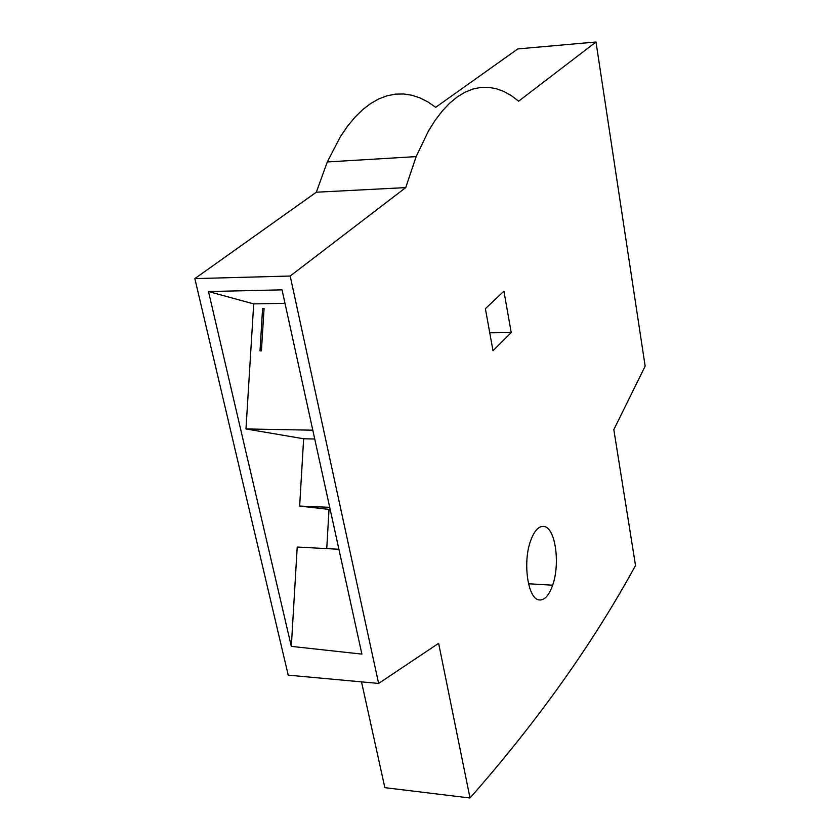 <?xml version="1.0" encoding="UTF-8"?>
<svg xmlns="http://www.w3.org/2000/svg" width="840" height="840" viewBox="0 0 840 840"><rect width="100%" height="100%" fill="white"/><g stroke="black" fill="none" stroke-linecap="round" stroke-linejoin="round"><path stroke-width="1.26" d="M539.07 599.928C544.436 600.516 548.961 595.602 552.647 585.207C560.28 563.986 555.545 528.664 544.499 526.565C539.112 525.504 534.481 530.25 530.596 540.803C522.553 562.464 527.898 599.036 539.07 599.928M470.012 798L438.627 643.335L378.62 683.435L288.215 675.15L194.849 278.607L316.323 192.213L327.285 161.952L340.274 136.878L347.413 126.357L354.911 117.264L362.691 109.641L370.692 103.509L378.861 98.879L387.135 95.76L395.441 94.133L403.736 93.975L411.957 95.256L420.053 97.944L427.98 101.976L435.687 107.31L517.797 48.92L595.99 42L645.151 366.177L613.82 429.629L635.523 565.53C592.578 643.976 537.411 721.466 470.012 798L384.846 787.658L361.515 681.87M316.323 192.213L405.731 187.603L416.147 156.608L428.474 130.946L435.246 120.194L442.344 110.912L449.715 103.131L457.296 96.894L465.024 92.201L472.836 89.05L480.69 87.433L488.523 87.329L496.282 88.694L503.927 91.497L511.392 95.676L518.658 101.178L595.99 42M194.849 278.607L290.189 276.034L405.731 187.603M378.62 683.435L290.189 276.034M361.893 654.108L291.322 646.38L208.488 291.543L282.041 289.853L361.893 654.108M511.224 332.588L492.996 350.711L485.394 308.679L503.916 291.175L511.224 332.588L489.762 332.787M326.75 548.615L329.028 509.387L299.649 506.079L303.639 438.764L245.984 428.946L253.701 303.901L208.488 291.543M291.322 646.38L297.213 547.04L338.909 549.266M253.701 303.901L284.981 303.314M312.806 430.185L245.984 428.946M261.418 350.868L260.012 350.868L262.605 308.448L264.075 308.417L261.418 350.868M303.639 438.764L314.738 439.016M329.711 507.329L299.649 506.079M329.028 509.387L330.173 509.439M264.043 308.837L262.605 308.448M528.507 583.758L552.647 585.207M416.147 156.608L327.285 161.952"/></g></svg>
